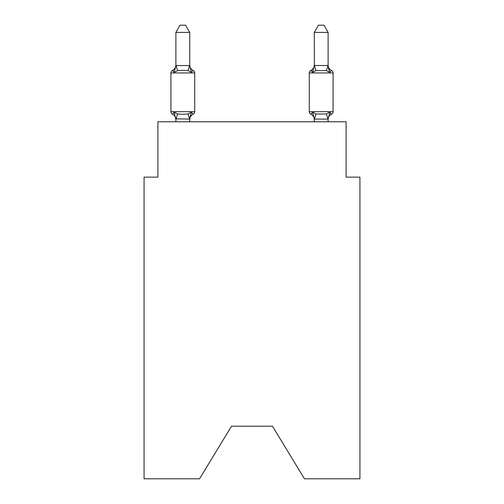 <?xml version="1.0" encoding="UTF-8"?>
<svg xmlns="http://www.w3.org/2000/svg" width="504" height="504" viewBox="0 0 504 504"><rect width="100%" height="100%" fill="white"/><g stroke="black" fill="none" stroke-linecap="round" stroke-linejoin="round"><path stroke-width="0.76" d="M272.481 426.214L304.447 478.8L359.932 478.8L359.932 177.137L346.097 177.137L346.097 121.785L157.903 121.785L157.903 177.137L144.068 177.137L144.068 478.8L199.553 478.8L231.519 426.214L272.481 426.214L231.519 426.214M172.469 114.175A2.766 2.766 0 0 1 170.913 111.686A2.766 2.766 0 0 0 172.469 114.175A2.766 2.766 0 0 1 170.913 111.686A2.766 2.766 0 0 0 172.469 114.175L174.163 112.228L172.469 114.175A2.766 2.766 0 0 1 170.913 111.686A2.766 2.766 0 0 0 172.469 114.175A2.766 2.766 0 0 1 170.913 111.686A2.766 2.766 0 0 0 172.469 114.175A2.766 2.766 0 0 1 170.913 111.686A2.766 2.766 0 0 0 172.469 114.175A2.766 2.766 0 0 1 170.913 111.686A2.766 2.766 0 0 0 172.469 114.175A2.766 2.766 0 0 1 170.913 111.686A2.766 2.766 0 0 0 172.469 114.175A2.766 2.766 0 0 1 170.913 111.686A2.766 2.766 0 0 0 172.469 114.175A2.766 2.766 0 0 1 170.913 111.686A2.766 2.766 0 0 0 172.469 114.175A2.766 2.766 0 0 1 170.913 111.686A2.766 2.766 0 0 0 172.469 114.175A2.766 2.766 0 0 1 170.913 111.686A2.766 2.766 0 0 0 172.469 114.175A2.766 2.766 0 0 1 170.913 111.686A2.766 2.766 0 0 0 172.469 114.175A2.766 2.766 0 0 1 170.913 111.686A2.766 2.766 0 0 0 172.469 114.175A2.766 2.766 0 0 1 170.913 111.686A2.766 2.766 0 0 0 172.469 114.175A2.766 2.766 0 0 1 170.913 111.686A2.766 2.766 0 0 0 172.469 114.175A2.766 2.766 0 0 1 170.913 111.686A2.766 2.766 0 0 0 172.469 114.175A2.766 2.766 0 0 1 170.913 111.686A2.766 2.766 0 0 0 172.469 114.175A2.766 2.766 0 0 1 170.913 111.686A2.766 2.766 0 0 0 172.469 114.175A2.766 2.766 0 0 1 170.913 111.686A2.766 2.766 0 0 0 172.469 114.175A2.766 2.766 0 0 1 170.913 111.686A2.766 2.766 0 0 0 172.469 114.175A2.766 2.766 0 0 1 170.913 111.686A2.766 2.766 0 0 0 172.469 114.175L174.163 112.228L172.469 114.175A2.766 2.766 0 0 1 170.913 111.686A2.766 2.766 0 0 0 172.469 114.175A2.766 2.766 0 0 1 170.913 111.686A2.766 2.766 0 0 0 172.469 114.175A2.766 2.766 0 0 1 170.913 111.686A2.766 2.766 0 0 0 172.469 114.175L174.163 112.228L172.469 114.175A2.766 2.766 0 0 1 170.913 111.686A2.766 2.766 0 0 0 172.469 114.175A2.766 2.766 0 0 1 170.913 111.686A2.766 2.766 0 0 0 172.469 114.175A2.766 2.766 0 0 1 170.913 111.686A2.766 2.766 0 0 0 172.469 114.175A2.766 2.766 0 0 1 170.913 111.686A2.766 2.766 0 0 0 172.469 114.175A2.766 2.766 0 0 1 170.913 111.686A2.766 2.766 0 0 0 172.469 114.175L174.163 112.228L172.469 114.175L174.163 112.228L172.469 114.175L174.163 112.228L172.469 114.175L174.163 112.228L172.469 114.175L174.163 112.228L172.469 114.175L174.163 112.228L172.469 114.175L174.163 112.228L172.469 114.175L174.163 112.228L172.469 114.175L174.163 112.228L172.469 114.175L174.163 112.228L172.469 114.175L174.163 112.228L172.469 114.175L174.163 112.228L172.469 114.175L174.163 112.228L172.469 114.175L174.163 112.228L177.622 114.005L182.813 114.282L188.005 114.005L191.457 112.228L193.158 114.175A2.766 2.766 0 0 0 194.714 111.686A2.766 2.766 0 0 1 193.158 114.175L191.457 112.228L193.158 114.175A2.766 2.766 0 0 0 194.714 111.686A2.766 2.766 0 0 1 193.158 114.175L191.457 112.228L193.158 114.175A2.766 2.766 0 0 0 194.714 111.686A2.766 2.766 0 0 1 193.158 114.175L191.457 112.228L193.158 114.175A2.766 2.766 0 0 0 194.714 111.686A2.766 2.766 0 0 1 193.158 114.175L191.457 112.228L193.158 114.175A2.766 2.766 0 0 0 194.714 111.686A2.766 2.766 0 0 1 193.158 114.175L191.457 112.228L193.158 114.175A2.766 2.766 0 0 0 194.714 111.686A2.766 2.766 0 0 1 193.158 114.175L191.457 112.228L193.158 114.175A2.766 2.766 0 0 0 194.714 111.686A2.766 2.766 0 0 1 193.158 114.175L191.457 112.228L193.158 114.175A2.766 2.766 0 0 0 194.714 111.686A2.766 2.766 0 0 1 193.158 114.175L191.457 112.228L193.158 114.175A2.766 2.766 0 0 0 194.714 111.686A2.766 2.766 0 0 1 193.158 114.175L191.457 112.228L193.158 114.175A2.766 2.766 0 0 0 194.714 111.686A2.766 2.766 0 0 1 193.158 114.175L191.457 112.228L193.158 114.175A2.766 2.766 0 0 0 194.714 111.686A2.766 2.766 0 0 1 193.158 114.175L191.457 112.228L193.158 114.175A2.766 2.766 0 0 0 194.714 111.686A2.766 2.766 0 0 1 193.158 114.175L191.457 112.228L193.158 114.175A2.766 2.766 0 0 0 194.714 111.686A2.766 2.766 0 0 1 193.158 114.175L191.457 112.228L193.158 114.175A2.766 2.766 0 0 0 194.714 111.686A2.766 2.766 0 0 1 193.158 114.175L191.457 112.228L193.158 114.175A2.766 2.766 0 0 0 194.714 111.686A2.766 2.766 0 0 1 193.158 114.175L191.457 112.228L193.158 114.175A2.766 2.766 0 0 0 194.714 111.686A2.766 2.766 0 0 1 193.158 114.175L191.457 112.228L193.158 114.175A2.766 2.766 0 0 0 194.714 111.686A2.766 2.766 0 0 1 193.158 114.175L191.457 112.228L193.158 114.175A2.766 2.766 0 0 0 194.714 111.686A2.766 2.766 0 0 1 193.158 114.175L191.457 112.228L193.158 114.175A2.766 2.766 0 0 0 194.714 111.686A2.766 2.766 0 0 1 193.158 114.175L191.457 112.228L193.158 114.175A2.766 2.766 0 0 0 194.714 111.686A2.766 2.766 0 0 1 193.158 114.175L191.457 112.228L193.158 114.175A2.766 2.766 0 0 0 194.714 111.686A2.766 2.766 0 0 1 193.158 114.175L191.457 112.228L193.158 114.175A2.766 2.766 0 0 0 194.714 111.686A2.766 2.766 0 0 1 193.158 114.175L191.457 112.228L193.158 114.175A2.766 2.766 0 0 0 194.714 111.686A2.766 2.766 0 0 1 193.158 114.175L191.457 112.228L193.158 114.175A2.766 2.766 0 0 0 194.714 111.686A2.766 2.766 0 0 1 193.158 114.175L191.457 112.228L193.158 114.175A2.766 2.766 0 0 0 194.714 111.686A2.766 2.766 0 0 1 193.158 114.175L191.457 112.228L193.158 114.175A2.766 2.766 0 0 0 194.714 111.686A2.766 2.766 0 0 1 193.158 114.175L191.457 112.228L193.158 114.175A2.766 2.766 0 0 0 194.714 111.686A2.766 2.766 0 0 1 193.158 114.175L191.457 112.228L193.158 114.175A2.766 2.766 0 0 0 194.714 111.686A2.766 2.766 0 0 1 193.158 114.175L191.457 112.228L193.158 114.175A2.766 2.766 0 0 0 194.714 111.686A2.766 2.766 0 0 1 193.158 114.175L191.457 112.228L189.731 119.083L175.89 118.831L175.89 119.65A6.086 6.086 0 0 0 172.469 114.175M189.731 32.395L175.89 32.395L180.048 25.2L185.573 25.2L189.731 32.395L189.731 65.791L191.457 72.4L193.158 70.453A2.766 2.766 0 0 1 194.714 72.941L194.714 111.686L194.714 72.941A2.766 2.766 0 0 0 193.158 70.453L191.457 72.4L193.158 70.453A2.766 2.766 0 0 1 194.714 72.941L194.714 111.686L194.714 72.941A2.766 2.766 0 0 0 193.158 70.453L191.457 72.4L193.158 70.453A2.766 2.766 0 0 1 194.714 72.941L194.714 111.686L194.714 72.941A2.766 2.766 0 0 0 193.158 70.453L191.457 72.4L193.158 70.453A2.766 2.766 0 0 1 194.714 72.941L194.714 111.686L194.714 72.941A2.766 2.766 0 0 0 193.158 70.453L191.457 72.4L193.158 70.453A2.766 2.766 0 0 1 194.714 72.941L194.714 111.686L194.714 72.941A2.766 2.766 0 0 0 193.158 70.453L191.457 72.4L193.158 70.453A2.766 2.766 0 0 1 194.714 72.941L194.714 111.686L194.714 72.941A2.766 2.766 0 0 0 193.158 70.453L191.457 72.4L193.158 70.453A2.766 2.766 0 0 1 194.714 72.941L194.714 111.686L194.714 72.941A2.766 2.766 0 0 0 193.158 70.453L191.457 72.4L193.158 70.453A2.766 2.766 0 0 1 194.714 72.941L194.714 111.686L194.714 72.941A2.766 2.766 0 0 0 193.158 70.453L191.457 72.4L193.158 70.453A2.766 2.766 0 0 1 194.714 72.941L194.714 111.686L194.714 72.941A2.766 2.766 0 0 0 193.158 70.453L191.457 72.4L193.158 70.453A2.766 2.766 0 0 1 194.714 72.941L194.714 111.686L194.714 72.941A2.766 2.766 0 0 0 193.158 70.453L191.457 72.4L193.158 70.453A2.766 2.766 0 0 1 194.714 72.941L194.714 111.686L194.714 72.941A2.766 2.766 0 0 0 193.158 70.453L191.457 72.4L193.158 70.453A2.766 2.766 0 0 1 194.714 72.941L194.714 111.686L194.714 72.941A2.766 2.766 0 0 0 193.158 70.453L191.457 72.4L193.158 70.453A2.766 2.766 0 0 1 194.714 72.941L194.714 111.686L194.714 72.941A2.766 2.766 0 0 0 193.158 70.453L191.457 72.4L193.158 70.453A2.766 2.766 0 0 1 194.714 72.941A2.766 2.766 0 0 0 193.158 70.453L191.457 72.4L188.005 70.617L182.813 70.34L177.622 70.617L174.163 72.4L172.469 70.453A2.766 2.766 0 0 0 170.913 72.941A2.766 2.766 0 0 1 172.469 70.453L173.256 70.831L172.469 70.453A2.766 2.766 0 0 0 170.913 72.941A2.766 2.766 0 0 1 172.469 70.453A2.766 2.766 0 0 0 170.913 72.941A2.766 2.766 0 0 1 172.469 70.453L173.256 70.831L172.469 70.453A2.766 2.766 0 0 0 170.913 72.941A2.766 2.766 0 0 1 172.469 70.453A2.766 2.766 0 0 0 170.913 72.941A2.766 2.766 0 0 1 172.469 70.453L173.256 70.831L172.469 70.453A2.766 2.766 0 0 0 170.913 72.941A2.766 2.766 0 0 1 172.469 70.453A2.766 2.766 0 0 0 170.913 72.941A2.766 2.766 0 0 1 172.469 70.453L173.256 70.831L172.469 70.453A2.766 2.766 0 0 0 170.913 72.941A2.766 2.766 0 0 1 172.469 70.453A2.766 2.766 0 0 0 170.913 72.941A2.766 2.766 0 0 1 172.469 70.453L173.256 70.831L172.469 70.453A2.766 2.766 0 0 0 170.913 72.941A2.766 2.766 0 0 1 172.469 70.453A2.766 2.766 0 0 0 170.913 72.941A2.766 2.766 0 0 1 172.469 70.453L173.256 70.831L172.469 70.453A2.766 2.766 0 0 0 170.913 72.941A2.766 2.766 0 0 1 172.469 70.453A2.766 2.766 0 0 0 170.913 72.941A2.766 2.766 0 0 1 172.469 70.453L173.256 70.831L172.469 70.453A2.766 2.766 0 0 0 170.913 72.941A2.766 2.766 0 0 1 172.469 70.453A2.766 2.766 0 0 0 170.913 72.941A2.766 2.766 0 0 1 172.469 70.453L173.256 70.831L172.469 70.453A2.766 2.766 0 0 0 170.913 72.941A2.766 2.766 0 0 1 172.469 70.453A2.766 2.766 0 0 0 170.913 72.941A2.766 2.766 0 0 1 172.469 70.453L173.256 70.831L172.469 70.453A2.766 2.766 0 0 0 170.913 72.941A2.766 2.766 0 0 1 172.469 70.453A2.766 2.766 0 0 0 170.913 72.941A2.766 2.766 0 0 1 172.469 70.453L173.256 70.831L172.469 70.453A2.766 2.766 0 0 0 170.913 72.941A2.766 2.766 0 0 1 172.469 70.453A2.766 2.766 0 0 0 170.913 72.941A2.766 2.766 0 0 1 172.469 70.453L173.256 70.831L172.469 70.453A2.766 2.766 0 0 0 170.913 72.941A2.766 2.766 0 0 1 172.469 70.453A2.766 2.766 0 0 0 170.913 72.941A2.766 2.766 0 0 1 172.469 70.453L173.256 70.831L172.469 70.453A2.766 2.766 0 0 0 170.913 72.941A2.766 2.766 0 0 1 172.469 70.453A2.766 2.766 0 0 0 170.913 72.941A2.766 2.766 0 0 1 172.469 70.453L173.256 70.831L172.469 70.453A2.766 2.766 0 0 0 170.913 72.941A2.766 2.766 0 0 1 172.469 70.453A2.766 2.766 0 0 0 170.913 72.941A2.766 2.766 0 0 1 172.469 70.453L173.256 70.831L172.469 70.453A2.766 2.766 0 0 0 170.913 72.941A2.766 2.766 0 0 1 172.469 70.453A2.766 2.766 0 0 0 170.913 72.941A2.766 2.766 0 0 1 172.469 70.453L174.163 72.4L172.469 70.453A6.086 6.086 0 0 0 175.89 64.978M189.731 65.791L189.731 64.978L189.731 65.791M328.11 119.65L328.11 119.65A6.086 6.086 0 0 1 331.531 114.175L330.744 113.797L331.531 114.175L330.744 113.797L331.531 114.175L330.744 113.797L331.531 114.175L330.744 113.797L331.531 114.175L330.744 113.797L331.531 114.175L330.744 113.797L331.531 114.175L330.744 113.797L331.531 114.175L330.744 113.797L331.531 114.175L330.744 113.797L331.531 114.175L330.744 113.797L331.531 114.175L330.744 113.797L331.531 114.175L330.744 113.797L331.531 114.175L330.744 113.797L331.531 114.175L330.744 113.797L331.531 114.175L329.837 112.228L331.531 114.175A2.766 2.766 0 0 0 333.087 111.686A2.766 2.766 0 0 1 331.531 114.175L329.837 112.228L331.531 114.175A2.766 2.766 0 0 0 333.087 111.686A2.766 2.766 0 0 1 331.531 114.175L329.837 112.228L331.531 114.175A2.766 2.766 0 0 0 333.087 111.686A2.766 2.766 0 0 1 331.531 114.175L329.837 112.228L331.531 114.175A2.766 2.766 0 0 0 333.087 111.686A2.766 2.766 0 0 1 331.531 114.175L329.837 112.228L331.531 114.175A2.766 2.766 0 0 0 333.087 111.686A2.766 2.766 0 0 1 331.531 114.175L329.837 112.228L331.531 114.175A2.766 2.766 0 0 0 333.087 111.686A2.766 2.766 0 0 1 331.531 114.175L329.837 112.228L331.531 114.175A2.766 2.766 0 0 0 333.087 111.686A2.766 2.766 0 0 1 331.531 114.175L329.837 112.228L331.531 114.175A2.766 2.766 0 0 0 333.087 111.686A2.766 2.766 0 0 1 331.531 114.175L329.837 112.228L331.531 114.175A2.766 2.766 0 0 0 333.087 111.686A2.766 2.766 0 0 1 331.531 114.175L329.837 112.228L331.531 114.175A2.766 2.766 0 0 0 333.087 111.686A2.766 2.766 0 0 1 331.531 114.175L329.837 112.228L331.531 114.175A2.766 2.766 0 0 0 333.087 111.686A2.766 2.766 0 0 1 331.531 114.175L329.837 112.228L331.531 114.175A2.766 2.766 0 0 0 333.087 111.686A2.766 2.766 0 0 1 331.531 114.175L329.837 112.228L331.531 114.175A2.766 2.766 0 0 0 333.087 111.686A2.766 2.766 0 0 1 331.531 114.175L329.837 112.228L331.531 114.175A2.766 2.766 0 0 0 333.087 111.686A2.766 2.766 0 0 1 331.531 114.175L329.837 112.228L331.531 114.175A2.766 2.766 0 0 0 333.087 111.686L333.087 72.941A2.766 2.766 0 0 0 331.531 70.453A2.766 2.766 0 0 1 333.087 72.941A2.766 2.766 0 0 0 331.531 70.453L329.837 72.4L331.531 70.453A6.086 6.086 0 0 1 328.11 64.978A6.086 6.086 0 0 0 331.531 70.453A2.766 2.766 0 0 1 333.087 72.941A2.766 2.766 0 0 0 331.531 70.453L329.837 72.4L328.394 67.876L329.837 72.4L331.531 70.453A2.766 2.766 0 0 1 333.087 72.941A2.766 2.766 0 0 0 331.531 70.453L329.837 72.4L331.531 70.453A6.086 6.086 0 0 1 328.11 64.978A6.086 6.086 0 0 0 331.531 70.453A2.766 2.766 0 0 1 333.087 72.941A2.766 2.766 0 0 0 331.531 70.453L329.837 72.4L328.394 67.876L329.837 72.4L331.531 70.453A2.766 2.766 0 0 1 333.087 72.941A2.766 2.766 0 0 0 331.531 70.453L329.837 72.4L331.531 70.453A6.086 6.086 0 0 1 328.11 64.978A6.086 6.086 0 0 0 331.531 70.453A2.766 2.766 0 0 1 333.087 72.941A2.766 2.766 0 0 0 331.531 70.453L329.837 72.4L328.394 67.876L329.837 72.4L331.531 70.453A2.766 2.766 0 0 1 333.087 72.941A2.766 2.766 0 0 0 331.531 70.453L329.837 72.4L331.531 70.453A6.086 6.086 0 0 1 328.11 64.978A6.086 6.086 0 0 0 331.531 70.453A2.766 2.766 0 0 1 333.087 72.941A2.766 2.766 0 0 0 331.531 70.453L329.837 72.4L328.394 67.876L329.837 72.4L331.531 70.453A2.766 2.766 0 0 1 333.087 72.941A2.766 2.766 0 0 0 331.531 70.453L329.837 72.4L331.531 70.453A6.086 6.086 0 0 1 328.11 64.978A6.086 6.086 0 0 0 331.531 70.453A2.766 2.766 0 0 1 333.087 72.941A2.766 2.766 0 0 0 331.531 70.453L329.837 72.4L328.394 67.876L329.837 72.4L331.531 70.453A2.766 2.766 0 0 1 333.087 72.941A2.766 2.766 0 0 0 331.531 70.453L329.837 72.4L331.531 70.453A6.086 6.086 0 0 1 328.11 64.978A6.086 6.086 0 0 0 331.531 70.453A2.766 2.766 0 0 1 333.087 72.941A2.766 2.766 0 0 0 331.531 70.453L329.837 72.4L328.394 67.876L329.837 72.4L331.531 70.453A2.766 2.766 0 0 1 333.087 72.941A2.766 2.766 0 0 0 331.531 70.453L329.837 72.4L331.531 70.453A6.086 6.086 0 0 1 328.11 64.978A6.086 6.086 0 0 0 331.531 70.453A2.766 2.766 0 0 1 333.087 72.941A2.766 2.766 0 0 0 331.531 70.453L329.837 72.4L328.394 67.876L329.837 72.4L331.531 70.453A2.766 2.766 0 0 1 333.087 72.941A2.766 2.766 0 0 0 331.531 70.453L329.837 72.4L331.531 70.453A6.086 6.086 0 0 1 328.11 64.978A6.086 6.086 0 0 0 331.531 70.453A2.766 2.766 0 0 1 333.087 72.941A2.766 2.766 0 0 0 331.531 70.453L329.837 72.4L328.394 67.876L329.837 72.4L331.531 70.453A2.766 2.766 0 0 1 333.087 72.941A2.766 2.766 0 0 0 331.531 70.453L329.837 72.4L331.531 70.453A6.086 6.086 0 0 1 328.11 64.978A6.086 6.086 0 0 0 331.531 70.453A2.766 2.766 0 0 1 333.087 72.941A2.766 2.766 0 0 0 331.531 70.453L329.837 72.4L328.394 67.876L329.837 72.4L331.531 70.453A2.766 2.766 0 0 1 333.087 72.941A2.766 2.766 0 0 0 331.531 70.453L329.837 72.4L331.531 70.453A6.086 6.086 0 0 1 328.11 64.978A6.086 6.086 0 0 0 331.531 70.453A2.766 2.766 0 0 1 333.087 72.941A2.766 2.766 0 0 0 331.531 70.453L329.837 72.4L328.394 67.876L329.837 72.4L331.531 70.453A2.766 2.766 0 0 1 333.087 72.941A2.766 2.766 0 0 0 331.531 70.453L329.837 72.4L331.531 70.453A6.086 6.086 0 0 1 328.11 64.978A6.086 6.086 0 0 0 331.531 70.453A2.766 2.766 0 0 1 333.087 72.941A2.766 2.766 0 0 0 331.531 70.453L329.837 72.4L328.394 67.876L329.837 72.4L331.531 70.453A2.766 2.766 0 0 1 333.087 72.941A2.766 2.766 0 0 0 331.531 70.453L329.837 72.4L331.531 70.453A6.086 6.086 0 0 1 328.11 64.978A6.086 6.086 0 0 0 331.531 70.453A2.766 2.766 0 0 1 333.087 72.941A2.766 2.766 0 0 0 331.531 70.453L329.837 72.4L328.394 67.876L329.837 72.4L331.531 70.453A2.766 2.766 0 0 1 333.087 72.941A2.766 2.766 0 0 0 331.531 70.453L329.837 72.4L331.531 70.453A6.086 6.086 0 0 1 328.11 64.978A6.086 6.086 0 0 0 331.531 70.453A2.766 2.766 0 0 1 333.087 72.941A2.766 2.766 0 0 0 331.531 70.453L329.837 72.4L328.394 67.876L329.837 72.4L331.531 70.453A2.766 2.766 0 0 1 333.087 72.941A2.766 2.766 0 0 0 331.531 70.453L329.837 72.4L331.531 70.453A6.086 6.086 0 0 1 328.11 64.978A6.086 6.086 0 0 0 331.531 70.453A2.766 2.766 0 0 1 333.087 72.941A2.766 2.766 0 0 0 331.531 70.453L329.837 72.4L328.394 67.876L329.837 72.4L331.531 70.453A2.766 2.766 0 0 1 333.087 72.941L309.286 72.941A2.766 2.766 0 0 1 310.842 70.453A2.766 2.766 0 0 0 309.286 72.941A2.766 2.766 0 0 1 310.842 70.453L311.636 70.831L310.842 70.453A2.766 2.766 0 0 0 309.286 72.941A2.766 2.766 0 0 1 310.842 70.453A2.766 2.766 0 0 0 309.286 72.941A2.766 2.766 0 0 1 310.842 70.453L311.636 70.831L310.842 70.453A2.766 2.766 0 0 0 309.286 72.941A2.766 2.766 0 0 1 310.842 70.453A2.766 2.766 0 0 0 309.286 72.941A2.766 2.766 0 0 1 310.842 70.453L311.636 70.831L310.842 70.453A2.766 2.766 0 0 0 309.286 72.941A2.766 2.766 0 0 1 310.842 70.453A2.766 2.766 0 0 0 309.286 72.941A2.766 2.766 0 0 1 310.842 70.453L311.636 70.831L310.842 70.453A2.766 2.766 0 0 0 309.286 72.941A2.766 2.766 0 0 1 310.842 70.453A2.766 2.766 0 0 0 309.286 72.941A2.766 2.766 0 0 1 310.842 70.453L311.636 70.831L310.842 70.453A2.766 2.766 0 0 0 309.286 72.941A2.766 2.766 0 0 1 310.842 70.453A2.766 2.766 0 0 0 309.286 72.941A2.766 2.766 0 0 1 310.842 70.453L311.636 70.831L310.842 70.453A2.766 2.766 0 0 0 309.286 72.941A2.766 2.766 0 0 1 310.842 70.453A2.766 2.766 0 0 0 309.286 72.941A2.766 2.766 0 0 1 310.842 70.453L311.636 70.831L310.842 70.453A2.766 2.766 0 0 0 309.286 72.941A2.766 2.766 0 0 1 310.842 70.453A2.766 2.766 0 0 0 309.286 72.941A2.766 2.766 0 0 1 310.842 70.453L311.636 70.831L310.842 70.453A2.766 2.766 0 0 0 309.286 72.941A2.766 2.766 0 0 1 310.842 70.453A2.766 2.766 0 0 0 309.286 72.941A2.766 2.766 0 0 1 310.842 70.453L311.636 70.831L310.842 70.453A2.766 2.766 0 0 0 309.286 72.941A2.766 2.766 0 0 1 310.842 70.453A2.766 2.766 0 0 0 309.286 72.941A2.766 2.766 0 0 1 310.842 70.453L311.636 70.831L310.842 70.453A2.766 2.766 0 0 0 309.286 72.941A2.766 2.766 0 0 1 310.842 70.453A2.766 2.766 0 0 0 309.286 72.941A2.766 2.766 0 0 1 310.842 70.453L311.636 70.831L310.842 70.453A2.766 2.766 0 0 0 309.286 72.941A2.766 2.766 0 0 1 310.842 70.453A2.766 2.766 0 0 0 309.286 72.941A2.766 2.766 0 0 1 310.842 70.453L311.636 70.831L310.842 70.453A2.766 2.766 0 0 0 309.286 72.941A2.766 2.766 0 0 1 310.842 70.453A2.766 2.766 0 0 0 309.286 72.941A2.766 2.766 0 0 1 310.842 70.453L311.636 70.831L310.842 70.453A2.766 2.766 0 0 0 309.286 72.941A2.766 2.766 0 0 1 310.842 70.453A2.766 2.766 0 0 0 309.286 72.941A2.766 2.766 0 0 1 310.842 70.453L311.636 70.831L310.842 70.453A2.766 2.766 0 0 0 309.286 72.941L309.286 111.686A2.766 2.766 0 0 0 310.842 114.175A2.766 2.766 0 0 1 309.286 111.686A2.766 2.766 0 0 0 310.842 114.175A6.086 6.086 0 0 1 314.269 119.65L314.269 118.831L314.269 119.65A6.086 6.086 0 0 0 310.842 114.175A2.766 2.766 0 0 1 309.286 111.686A2.766 2.766 0 0 0 310.842 114.175L312.543 112.228L310.842 114.175A2.766 2.766 0 0 1 309.286 111.686A2.766 2.766 0 0 0 310.842 114.175L312.543 112.228L310.842 114.175A6.086 6.086 0 0 1 314.269 119.65A6.086 6.086 0 0 0 310.842 114.175A2.766 2.766 0 0 1 309.286 111.686A2.766 2.766 0 0 0 310.842 114.175A2.766 2.766 0 0 1 309.286 111.686A2.766 2.766 0 0 0 310.842 114.175L312.543 112.228L310.842 114.175A6.086 6.086 0 0 1 314.269 119.65A6.086 6.086 0 0 0 310.842 114.175A2.766 2.766 0 0 1 309.286 111.686A2.766 2.766 0 0 0 310.842 114.175A2.766 2.766 0 0 1 309.286 111.686A2.766 2.766 0 0 0 310.842 114.175A6.086 6.086 0 0 1 314.269 119.65A6.086 6.086 0 0 0 310.842 114.175A2.766 2.766 0 0 1 309.286 111.686A2.766 2.766 0 0 0 310.842 114.175A2.766 2.766 0 0 1 309.286 111.686A2.766 2.766 0 0 0 310.842 114.175A6.086 6.086 0 0 1 314.269 119.65A6.086 6.086 0 0 0 310.842 114.175A2.766 2.766 0 0 1 309.286 111.686A2.766 2.766 0 0 0 310.842 114.175A2.766 2.766 0 0 1 309.286 111.686A2.766 2.766 0 0 0 310.842 114.175A6.086 6.086 0 0 1 314.269 119.65A6.086 6.086 0 0 0 310.842 114.175A2.766 2.766 0 0 1 309.286 111.686A2.766 2.766 0 0 0 310.842 114.175A2.766 2.766 0 0 1 309.286 111.686A2.766 2.766 0 0 0 310.842 114.175L312.543 112.228L310.842 114.175A6.086 6.086 0 0 1 314.269 119.65A6.086 6.086 0 0 0 310.842 114.175A2.766 2.766 0 0 1 309.286 111.686A2.766 2.766 0 0 0 310.842 114.175A2.766 2.766 0 0 1 309.286 111.686A2.766 2.766 0 0 0 310.842 114.175A6.086 6.086 0 0 1 314.269 119.65A6.086 6.086 0 0 0 310.842 114.175A2.766 2.766 0 0 1 309.286 111.686A2.766 2.766 0 0 0 310.842 114.175L312.543 112.228L310.842 114.175A2.766 2.766 0 0 1 309.286 111.686A2.766 2.766 0 0 0 310.842 114.175A6.086 6.086 0 0 1 314.269 119.65A6.086 6.086 0 0 0 310.842 114.175A2.766 2.766 0 0 1 309.286 111.686A2.766 2.766 0 0 0 310.842 114.175A2.766 2.766 0 0 1 309.286 111.686A2.766 2.766 0 0 0 310.842 114.175L312.543 112.228L310.842 114.175A6.086 6.086 0 0 1 314.269 119.65A6.086 6.086 0 0 0 310.842 114.175A2.766 2.766 0 0 1 309.286 111.686A2.766 2.766 0 0 0 310.842 114.175A2.766 2.766 0 0 1 309.286 111.686A2.766 2.766 0 0 0 310.842 114.175A6.086 6.086 0 0 1 314.269 119.65A6.086 6.086 0 0 0 310.842 114.175A2.766 2.766 0 0 1 309.286 111.686A2.766 2.766 0 0 0 310.842 114.175A2.766 2.766 0 0 1 309.286 111.686A2.766 2.766 0 0 0 310.842 114.175A6.086 6.086 0 0 1 314.269 119.65A6.086 6.086 0 0 0 310.842 114.175A2.766 2.766 0 0 1 309.286 111.686A2.766 2.766 0 0 0 310.842 114.175L312.543 112.228L310.842 114.175A2.766 2.766 0 0 1 309.286 111.686A2.766 2.766 0 0 0 310.842 114.175L312.543 112.228L310.842 114.175A6.086 6.086 0 0 1 314.269 119.65A6.086 6.086 0 0 0 310.842 114.175A2.766 2.766 0 0 1 309.286 111.686A2.766 2.766 0 0 0 310.842 114.175L312.543 112.228L310.842 114.175A2.766 2.766 0 0 1 309.286 111.686A2.766 2.766 0 0 0 310.842 114.175L312.543 112.228L310.842 114.175A6.086 6.086 0 0 1 314.269 119.65A6.086 6.086 0 0 0 310.842 114.175A2.766 2.766 0 0 1 309.286 111.686A2.766 2.766 0 0 0 310.842 114.175L312.543 112.228L310.842 114.175A2.766 2.766 0 0 1 309.286 111.686L333.087 111.686M328.11 121.785L328.11 119.083L314.269 119.083L312.543 112.228L310.842 114.175A6.086 6.086 0 0 1 314.269 119.65M313.186 70.207L312.543 72.4L310.842 70.453A2.766 2.766 0 0 0 309.286 72.941A2.766 2.766 0 0 1 310.842 70.453L312.543 72.4L310.842 70.453L312.543 72.4L310.842 70.453L312.543 72.4L310.842 70.453L312.543 72.4L310.842 70.453L312.543 72.4L310.842 70.453L312.543 72.4L310.842 70.453L312.543 72.4L310.842 70.453L312.543 72.4L310.842 70.453L312.543 72.4L310.842 70.453L312.543 72.4L310.842 70.453L312.543 72.4L310.842 70.453L312.543 72.4L310.842 70.453L312.543 72.4L310.842 70.453L312.543 72.4L310.842 70.453L312.543 72.4L313.186 70.207L312.543 72.4L313.186 70.207L312.543 72.4L313.186 70.207L312.543 72.4L313.186 70.207L312.543 72.4L313.186 70.207L312.543 72.4L313.186 70.207L312.543 72.4L313.186 70.207L312.543 72.4L313.186 70.207L312.543 72.4L313.186 70.207L312.543 72.4L313.186 70.207L312.543 72.4L313.186 70.207L312.543 72.4L313.186 70.207L312.543 72.4L313.186 70.207L312.543 72.4L313.186 70.207L312.543 72.4L315.995 70.617L314.383 65.507L327.997 65.507L329.837 72.4L331.531 70.453L329.837 72.4L326.378 70.617L315.995 70.617M175.89 32.395L175.89 65.791L174.163 72.4L172.469 70.453M314.269 119.083L314.269 121.785M312.543 112.228L310.842 114.175L312.543 112.228L310.842 114.175L312.543 112.228L310.842 114.175L312.543 112.228L310.842 114.175L312.543 112.228L310.842 114.175L312.543 112.228L310.842 114.175L312.543 112.228L310.842 114.175L312.543 112.228L310.842 114.175L312.543 112.228L315.995 114.005L326.378 114.005L329.837 112.228L328.11 119.083M189.731 64.978A6.086 6.086 0 0 0 193.158 70.453L191.457 72.4L193.158 70.453A2.766 2.766 0 0 1 194.714 72.941L194.714 111.686L170.913 111.686L170.913 72.941L194.714 72.941M175.89 65.545L189.731 65.545M189.731 121.785L189.731 119.083M175.89 121.785L175.89 119.083M174.163 112.228L175.89 119.65M193.158 114.175A6.086 6.086 0 0 0 189.731 119.65M189.731 118.831L190.38 115.573M328.11 65.545L328.11 32.395L314.269 32.395L314.383 65.507M312.543 72.4L314.269 65.545M329.837 72.4L328.394 67.876M331.531 70.453A6.086 6.086 0 0 1 328.11 64.978M314.269 64.978A6.086 6.086 0 0 1 310.842 70.453M314.269 32.395L318.427 25.2L323.952 25.2L328.11 32.395M177.622 114.005L176.003 119.114M188.005 114.005L189.617 119.114M176.003 65.507L177.622 70.617M189.617 65.507L188.005 70.617M327.997 119.114L326.378 114.005M314.383 119.114L315.995 114.005M326.378 70.617L327.997 65.507"/></g></svg>
